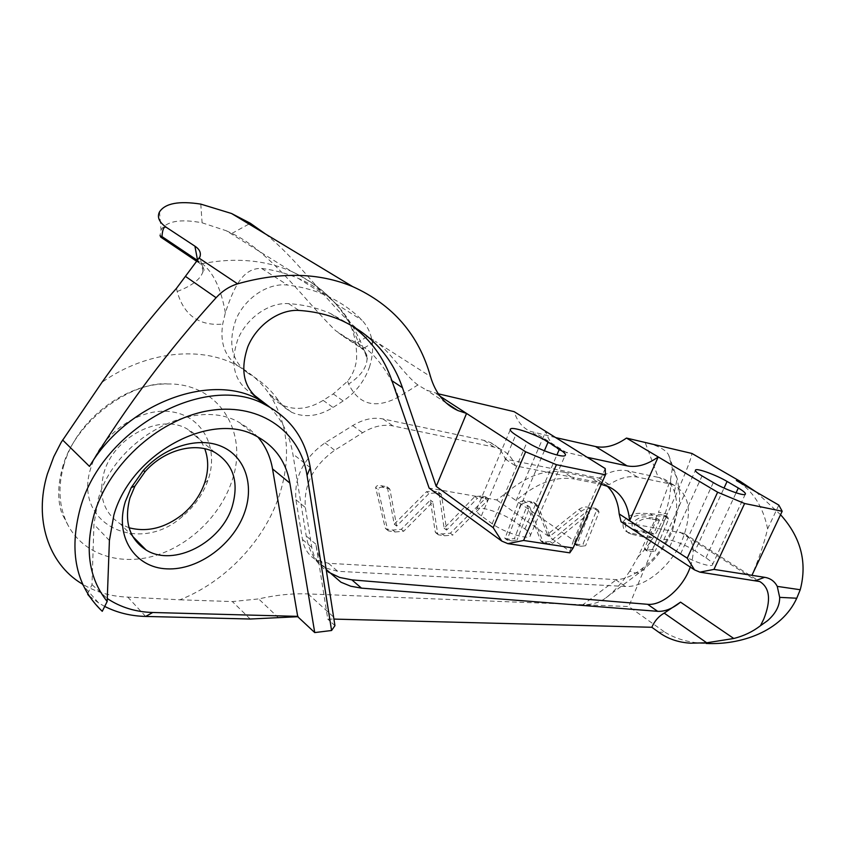 <?xml version="1.0" encoding="UTF-8"?>
<svg xmlns="http://www.w3.org/2000/svg" width="846" height="846" viewBox="0 0 846 846"><rect width="100%" height="100%" fill="white"/><g stroke="black" fill="none" stroke-linecap="round" stroke-linejoin="round"><path stroke-width="0.63" stroke-dasharray="4.23 3.17" d="M674.442 491.78L677.191 478.55L672.337 468.409L668.626 454.884C665.58 449.607 657.765 445.472 645.17 442.469L658.241 477.345L627.288 470.778C618.648 469.086 609.205 471.539 598.968 478.106L505.295 459.092C502.291 451.352 497.279 445.8 490.257 442.447L483.923 440.354L382.963 418.929C373.298 417.025 363.209 419.256 352.697 425.601L324.991 442.881C303.746 458.098 294.059 477.049 295.931 499.732L302.477 539.462C304.179 548.864 308.716 555.653 316.087 559.862L328.449 563.299L616.47 579.637C624.919 579.267 633.791 575.312 643.087 567.772C655.301 558.328 664.618 546.135 671.037 531.182C677.086 516.166 678.228 503.032 674.442 491.78C672.168 485.329 668.562 481.036 663.624 478.889L659.33 477.578L669.62 483.827L674.177 485.287C689.627 494.635 692.483 512.433 682.743 538.669C671.946 565.392 645.202 587.928 625.31 586.447L337.755 571.314L325.361 567.909C317.99 563.722 313.454 556.911 311.783 547.468L305.353 507.547C303.555 484.726 313.348 465.628 334.709 450.252L362.585 432.761C373.149 426.331 383.28 424.058 392.978 425.929L494.117 447.1L500.462 449.173C507.484 452.525 512.486 458.088 515.457 465.85L609.183 484.599C619.473 477.948 628.938 475.452 637.577 477.123L669.62 483.827M369.374 367.386C375.455 348.245 373.023 332.541 362.088 320.253C351.46 309.551 338.908 301.049 324.43 294.778C313.062 289.892 300.795 286.667 287.64 285.07C268.214 282.617 245.255 297.655 236.023 319.323C227.5 343.814 231.825 362.003 248.988 373.879C261.277 380.89 271.302 390.048 279.053 401.364L284.668 407.677L291.595 412.266C304.676 418.009 318.487 416.412 333.028 407.486L343.18 400.951C355.457 392.777 364.182 381.588 369.374 367.386M104.798 606.466L98.644 602.976L81.216 583.37C95.016 591.925 110.54 596.493 127.788 597.107L179.902 599.803C225.322 581.889 263.952 541.112 279.043 496.147C291.563 457.887 288.338 423.867 269.377 394.099L274.982 400.391L281.908 404.97C294.958 410.733 308.705 409.2 323.161 400.37L333.261 393.919L347.59 381.197C352.75 374.693 355.754 367.259 356.589 358.905C357.181 336.856 350.159 318.424 335.534 303.587C324.917 292.98 312.417 284.531 298.035 278.249C286.752 273.374 274.59 270.107 261.583 268.436C242.569 267.77 233.718 287.82 225.353 312.724L222.688 324.124C219.823 343.698 225.374 357.89 239.355 366.688C203.167 345.57 147.331 350.36 102.006 382.286M63.884 465.025C57.507 487.677 58.956 507.864 68.209 525.599C83.902 554.574 119.963 565.995 154.755 555.769C189.61 545.522 220.489 515.426 231.793 481.353C249.136 433.12 219.59 383.058 167.688 383.968C125.113 382.995 76.33 420.314 63.884 465.025M672.337 468.409L670.571 479.481L658.526 512.306L667.283 513.945C682.775 480.19 691.002 460.034 691.954 453.467M643.087 567.772L641.363 571.198C638.899 573.609 635.039 573.577 629.805 571.103L637.926 557.102L658.526 512.306M90.945 467.658C71.995 524.414 139.601 555.737 182.704 516.187C194.633 506.141 203.072 494.127 208.01 480.158L208.38 479.079C218.934 447.555 202.406 415.735 170.892 411.706C139.548 407.18 100.949 433.681 90.945 467.658M129.036 527.756L120.375 523.938C103.603 512.782 98.147 495.671 104.005 472.597C113.776 436.874 160.486 413.123 187.114 428.922C195.394 433.406 201.274 440.005 204.743 448.74M98.644 602.976L87.328 594.442L92.003 584.649L93.927 524.34L98.199 499.277C115.003 438.08 194.453 396.721 238.699 422.122L249.041 428.626L257.766 436.896M87.328 594.442L102.26 611.309M621.07 521.771L683.748 533.276C693.487 539.029 695.666 550.302 690.262 567.095M648.216 550.027L652.731 549.498L666.003 517.371L665.115 515.436L663.55 515.034L650.024 513.638C642.304 513.67 631.253 510.582 623.227 521.855C622.36 527.735 624.179 531.299 628.684 532.525L642.336 535.645L649.548 536.279L644.377 548.843L650.722 551.698L655.248 551.158L652.731 549.498M481.078 496.052L474.818 496.56L444.118 528.211L438.989 492.964L438.323 492.034L433.025 491.103L426.521 491.685L394.225 524.139L387.468 487.656L386.908 486.725L381.588 485.794C378.744 484.8 376.745 485.361 375.603 487.486L385.268 528.052L386.051 528.972L392.756 530.072L401.258 529.321L430.297 500.145L435.256 532.007L435.965 532.959L442.109 533.932L450.347 533.192L485.192 498.611L485.604 496.814L481.078 496.052L483.595 497.829L477.334 498.347L474.818 496.56M545.078 541.969L550.048 541.567L586.849 511.333L574.18 543.312L578.368 544.57L583.084 544.02L596.504 510.434L595.489 508.319L588.076 507.262C585.21 506.479 582.133 507.209 578.865 509.451L547.383 534.492L536.015 505.221L533.477 502.143L523.42 500.61L518.27 502.503L504.999 538.458L509.218 539.166L514.389 538.606L527.238 505.358L540.689 540.827L545.078 541.969L547.584 543.735L552.544 543.322L550.048 541.567M326.175 569.432C320.909 562.431 317.472 554.024 315.865 544.2L327.783 619.124L333.927 619.092M179.902 599.803L232.386 601.569L258.665 598.915C276.039 594.971 292.515 593.3 308.081 593.924L628.747 606.519L667.283 513.945M347.59 381.197L348.658 384.084C358.81 404.822 375.36 409.178 398.318 397.165L417.871 384.972L426.606 390.175L438.313 393.824M555.685 437.594L530.231 431.323C522.468 427.727 517.107 421.171 514.146 411.653M658.241 477.345L659.33 477.578M658.622 632.131L664.998 632.279L628.747 606.519M755.922 491.833L780.551 514.706M664.998 632.279C676.557 639.28 690.23 642.992 706.019 643.436L690.622 643.193M226.263 230.746L231.92 233.401C271.386 251.897 306.199 302.551 335.735 330.733L359.825 346.426C348.066 311.984 325.245 286.953 291.352 271.333C264.904 259.955 235.177 257.374 202.183 263.614L160.053 235.336L161.036 229.89C166.704 221.092 180.388 218.723 202.088 222.794L226.263 230.746L291.352 271.333C314.363 282.278 332.848 297.623 346.807 317.345C355.817 330.31 362.564 344.206 367.058 359.042C367.027 353.808 364.615 349.599 359.825 346.426L361.316 348.129C369.163 354.791 367.301 359.973 367.058 359.042C366.614 367.83 360.481 376.174 348.658 384.084M265.475 233.972C303.841 264.555 337.808 318.392 367.619 336.391L375.275 341.287L364.51 347.78L356.896 342.831L343.465 336.497L335.735 330.733M269.62 407.032C282.067 419.849 289.808 435.479 292.853 453.921L306.22 535.973C309.097 552.163 316.457 564.197 328.301 572.055M334.953 625.659L327.783 619.124M605.228 468.547L573.577 540.308L516.081 500.578L545.776 431.407C548.631 441.041 553.94 447.64 561.702 451.193L587.187 457.274M505.728 493.419L516.081 500.578C536.533 483.119 555.949 475.928 574.349 479.005L563.806 472.195C545.416 469.054 526.053 476.129 505.728 493.419L496.644 499.933L429.123 488.079M607.174 486.09L598.196 480.042L590.677 477.62L601.231 484.356L574.349 479.005M417.871 384.972C404.441 375.148 387.965 348.922 375.275 341.287L430.498 376.544M351.439 325.382L330.49 313.506C317.705 307.955 303.735 304.666 288.602 303.629C269.06 302.234 246.609 317.895 237.789 339.489C229.678 363.791 234.152 381.683 251.199 393.168L252.668 393.993M92.003 584.649L107.273 598.524M514.04 521.263C503.381 513.448 480.105 505.665 476.774 508.858C475.262 510.18 476.784 512.528 481.353 515.912L492.171 523.716C502.82 531.722 526.794 539.737 529.945 536.417C531.468 534.979 529.786 532.494 524.89 528.951L514.04 521.263L544.369 450.781M695.052 550.883C684.752 544.105 666.014 537.485 663.75 539.864C662.598 541.028 664.586 543.322 669.704 546.728L680.596 553.813C690.939 560.729 710.196 567.539 712.332 565.075C713.464 563.817 711.338 561.406 705.934 557.863L695.052 550.883L724.028 488.068M496.644 499.933L569.897 551.275L569.792 552.84M629.805 571.103C622.201 582.704 614.037 591.766 605.313 598.291C599.127 602.648 591.671 604.784 582.947 604.71L616.47 579.637M279.053 401.364L269.377 394.099C261.626 382.826 251.611 373.689 239.355 366.688L248.988 373.879M778.817 505.094L767.608 528.877C763.949 544.031 758.682 559.534 751.787 575.365M767.608 528.877C763.155 506.553 752.739 490.426 736.38 480.517M573.577 540.308L569.897 551.275M505.295 459.092L515.457 465.85M598.968 478.106L609.183 484.599M590.677 477.62L563.806 472.195M438.989 492.964L441.485 494.783L446.646 530.072L477.334 498.347M446.646 530.072L444.182 528.211M446.582 530.061L444.118 528.211M441.485 494.783L440.819 493.853L435.521 492.922L433.025 491.103M435.521 492.922L429.017 493.514L426.521 491.685M387.468 487.656L389.943 489.517L396.668 526.043L429.017 493.514M396.795 526.053L394.363 524.15M396.668 526.043L394.225 524.139M389.943 489.517L389.372 488.586L384.052 487.666C381.197 486.662 379.209 487.233 378.067 489.358L375.603 487.486M385.268 528.052L387.69 529.977L378.067 489.358M387.69 529.977L388.483 530.897L395.188 531.986L392.756 530.072M395.188 531.986L403.701 531.225L401.258 529.321M435.256 532.007L437.71 533.868L432.782 501.985L403.701 531.225M432.782 501.985L430.297 500.145M432.919 501.995L430.434 500.155M437.71 533.868L438.418 534.831L444.562 535.793L442.109 533.932M444.562 535.793L452.811 535.053L450.347 533.192M485.192 498.611L487.708 500.388L452.811 535.053M487.708 500.388L488.121 498.59L483.595 497.829M574.18 543.312L576.686 545.057L589.398 513.025L552.544 543.322M589.398 513.025L586.849 511.333M589.451 513.025L586.902 511.344M576.686 545.057L580.874 546.305L578.368 544.57M580.874 546.305L585.591 545.744L583.084 544.02M596.504 510.434L599.053 512.116L585.591 545.744M599.053 512.116L598.037 510.001L593.628 507.833M536.015 505.221L538.553 506.955L549.889 536.248L581.403 511.153C584.681 508.901 587.759 508.171 590.624 508.954L596.176 509.514M581.403 511.153L578.865 509.451M550.164 536.269L547.658 534.513M549.889 536.248L547.383 534.492M538.553 506.955L536.015 503.878L532.261 502.989L529.723 501.255M523.42 500.61L525.948 502.355L532.261 502.989M525.948 502.355L520.798 504.248L518.27 502.503M504.681 537.845L507.166 539.653L520.798 504.248M507.166 539.653L511.703 540.975L509.218 539.166M511.703 540.975L516.885 540.404L514.389 538.606M540.689 540.827L543.185 542.603L529.776 507.103L516.885 540.404M529.776 507.103L527.238 505.358M529.892 507.114L527.365 505.369M543.185 542.603L547.584 543.735M665.115 515.436L667.663 517.043L668.562 518.989L655.248 551.158M667.663 517.043L652.573 515.267C644.853 515.299 633.802 512.232 625.765 523.515C624.898 529.406 626.717 532.969 631.222 534.186L644.864 537.295L652.076 537.919L646.883 550.513L650.722 551.698M635.706 530.03L638.244 531.679L653.641 534.112L659.457 520.004L651.674 519.233L649.115 517.604L656.908 518.376L651.113 532.472L635.706 530.03C632.776 529.258 631.624 526.952 632.226 523.114C637.863 517.519 643.499 515.679 649.115 517.604M638.244 531.679C635.314 530.918 634.151 528.613 634.764 524.763C640.411 519.158 646.048 517.318 651.674 519.233M668.562 518.989L666.003 517.371M666.098 516.652L663.55 515.034M625.765 523.515L623.227 521.855M652.076 537.919L649.548 536.279M646.883 550.513L644.377 548.843M653.641 534.112L651.113 532.472M659.457 520.004L656.908 518.376M634.764 524.763L632.226 523.114M335.534 303.587L362.088 320.253M637.926 557.102C648.723 545.871 657.131 533.075 663.137 518.714C668.763 504.956 671.238 491.875 670.571 479.481M145.628 616.438L127.788 597.107M679.973 532.113L756.028 580.472M655.28 519.962L664.332 520.85M308.081 593.924L335.957 619.135M176.518 288.296L177.163 291.51C183.815 315.22 198.99 326.091 222.688 324.124M231.92 233.401L250.363 223.281M200.788 204.108L202.088 222.794M440.005 396.192L435.246 393.104M250.215 619.018L232.386 601.569M315.865 544.2L306.22 535.973M310.271 467.669L292.853 453.921M251.199 393.168L253.589 394.997M109.409 540.499L93.927 524.34M481.353 515.912L515.764 434.918M524.89 528.951L556.89 454.979M492.171 523.716L527.005 442.13M669.704 546.728L702.053 475.938M705.934 557.863L736.094 492.816M680.596 553.813L713.315 482.58M278.746 618.024L258.665 598.915M567.01 452.927L535.539 433.078M356.896 342.831L367.619 336.391M398.318 397.165C393.284 379.452 376.798 355.394 364.51 347.78L361.316 348.129L343.465 336.497M225.353 312.724C221.176 289.004 213.456 272.634 202.183 263.614L199.783 263.37L197.7 260.875M177.163 291.51C191.714 285.927 200.248 279.466 202.765 272.148C204.002 267.579 202.279 263.698 197.604 260.505M323.161 400.37L333.028 407.486M333.261 393.919L343.18 400.951M261.583 268.436L287.64 285.07M352.697 425.601L362.585 432.761M324.991 442.881L334.709 450.252M382.963 418.929L392.978 425.929M483.923 440.354L494.117 447.1M627.288 470.778L637.577 477.123M328.449 563.299L337.755 571.314M615.518 579.605L625.31 586.447M302.477 539.462L311.783 547.468M295.931 499.732L305.353 507.547M288.602 303.629L298.998 310.44M384.052 487.666L381.588 485.794M590.624 508.954L588.076 507.262M652.573 515.267L650.024 513.638M644.864 537.295L642.336 535.645M646.037 533.435L643.51 531.785M663.624 478.889L674.177 485.287M68.209 525.599L61.991 513.659C57.634 501.382 57.602 486.788 61.895 469.89C73.19 421.192 132.494 380.806 167.688 383.968M668.626 454.884L677.191 478.55L679.624 493.144L679.433 503.634L672.612 530.326C665.58 546.685 655.164 560.306 641.363 571.198L605.313 598.291M204.552 483.161L208.01 480.158M182.673 514.305L182.704 516.187M132.663 536.385L120.375 523.938M256.052 436.007L238.699 422.122M683.748 533.276L759.761 581.551M446.18 402.929L426.606 390.175M214.747 452.356L187.114 428.922M476.774 508.858L510.223 429.895M529.945 536.417L565.012 455.613M663.75 539.864L695.349 470.503M712.332 565.075L745.22 494.36M159.513 211.891L161.036 229.89M561.702 451.193L530.231 431.323M160.677 237.07L161.205 237.419M197.171 261.615L199.783 263.37C206.477 269.631 203.495 273.713 203.22 272.327L199.91 256.867M298.035 278.249L324.43 294.778M281.908 404.97L291.595 412.266M490.257 442.447L500.462 449.173M316.087 559.862L325.361 567.909M330.49 313.506L341.044 320.243M598.196 480.042L608.76 486.757M438.323 492.034L440.819 493.853M386.908 486.725L389.372 488.586M386.051 528.972L388.483 530.897M435.965 532.959L438.418 534.831M485.604 496.814L488.121 498.59M574.497 543.925L577.004 545.659M595.489 508.319L598.037 510.001M533.477 502.143L536.015 503.878M504.999 538.458L507.484 540.266M541.165 541.292L543.661 543.058M628.684 532.525L631.222 534.186M644.726 549.445L647.232 551.106"/><path stroke-width="1.27" d="M744.617 503.507L713.939 569.39L764.625 577.31C770.336 578.209 774.555 581.234 777.263 586.384L779.674 597.361C779.801 605.694 775.782 613.456 767.608 620.636L760.448 625.733L763.737 619.177C771.224 600.311 769.892 587.769 759.761 581.551L699.896 572.15L694.566 569.908L621.07 521.771L619.187 513.934L687.238 558.191L717.63 492.213L744.617 503.507L782.18 511.259L778.817 505.094L736.38 480.517L740.208 481.363L691.954 453.467L626.474 438.069C615.634 445.652 605.324 448.475 595.521 446.529L555.685 437.594M265.475 233.972L250.363 223.281L231.54 213.499L200.788 204.108C178.876 200.714 165.118 203.304 159.513 211.891C156.838 217.158 159.185 222.361 166.577 227.511L194.908 246.165C199.593 249.274 201.263 252.838 199.91 256.867L176.518 288.296C150.006 318.138 125.166 349.472 102.006 382.286L61.208 442.321L53.774 456.734L47.355 474.046C33.597 519.381 48.677 563.499 81.216 583.37M94.35 513.638C84.515 549.033 88.788 578.326 107.167 601.506L102.26 611.309C76.034 586.289 68.695 551.941 80.243 508.287C102.292 427.198 207.175 372.113 264.861 404.547C290.379 417.776 305.512 438.82 310.271 467.669L334.953 625.659L331.579 630.503L307.045 475.399C300.563 432.592 261.499 403.172 211.68 410.247C161.967 417.004 109.864 462.128 94.35 513.638M245.002 511.312C234.279 543.83 198.725 570.5 166.874 568.861C134.895 567.729 114.295 536.523 125.377 501.509L131.246 487.592L143.217 470.566C164.854 446.254 198.937 436.356 221.853 446.551C244.885 456.618 254.128 484.25 245.002 511.312M129.956 497.892C123.812 521.496 129.205 538.881 146.136 550.027C173.864 567.476 221.472 542.476 232.227 506.479C239.217 481.998 233.39 463.957 214.747 452.356C195.32 441.654 164.113 449.829 145.1 471.613L134.948 486.08L129.956 497.892M204.743 448.74C208.613 459.092 208.655 470.26 204.859 482.22L204.552 483.161C200.28 495.238 192.983 505.622 182.673 514.305C165.256 528.01 147.384 532.494 129.036 527.756M257.766 436.896C265.464 445.927 270.392 456.597 272.539 468.917L297.75 616.713L314.733 632.575L331.579 630.503M107.167 601.506L109.409 540.499L113.861 515.098C131.151 453.022 211.616 410.596 256.052 436.007C274.813 445.927 286.085 461.62 289.871 483.098L314.733 632.575M297.75 616.713L250.215 619.018L145.628 616.438C130.844 616.068 117.234 612.747 104.798 606.466M690.262 567.095L689.088 570.088C681.231 589.44 661.551 605.831 647.624 604.308L657.649 611.32C664.882 611.7 672.507 608.644 680.544 602.141L733.768 638.487L706.717 642.791L690.622 643.193C678.217 642.442 667.557 638.762 658.622 632.131L651.811 627.277L333.927 619.092M328.301 572.055L339.669 577.458L351.862 579.87L361.496 588.139L657.649 611.32M361.496 588.139L350.741 586.215L340.938 582.207L326.175 569.432M680.544 602.141L664.205 613.117C658.812 616.152 654.677 620.879 651.811 627.277M440.005 396.192L466.548 413.43L457.876 410.543C444.52 404.399 435.394 393.062 430.498 376.544C418.812 334.72 392.84 304.729 352.581 286.561C318.857 272.602 280.534 271.693 237.589 283.833C229.509 286.318 222.35 290.939 216.1 297.707C168.608 349.99 126.403 406.217 89.486 466.4C126.498 403.489 209.131 372.98 257.311 398.773L261.128 400.74C244.039 389.245 239.598 371.235 247.825 346.733C256.761 324.949 279.381 309.097 298.998 310.44C314.204 311.434 328.216 314.701 341.044 320.243C371.309 334.149 391.783 356.642 402.463 387.701L436.208 486.408L493.176 527.661L525.609 451.785L466.548 413.43L436.208 486.408M438.313 393.824L514.146 411.653L605.228 468.547L605.44 474.807L556.425 464.697L523.611 540.457L573.123 547.986L605.44 474.807M727.084 481.448C716.435 475.114 697.59 468.176 695.624 469.9C694.608 470.736 696.755 472.755 702.053 475.938L713.315 482.58C724.017 489.03 743.391 496.158 745.22 494.36C746.204 493.44 743.909 491.315 738.315 488.005L727.084 481.448L724.028 488.068M587.187 457.274L627.066 465.871C636.869 467.722 647.264 464.74 658.23 456.935L626.474 438.069M601.231 484.356L608.76 486.757C621.176 492.837 628.123 504.153 629.614 520.713L658.23 456.935L717.63 492.213M706.019 643.436C740.895 645.212 781.588 631.486 796.752 598.228L800.242 589.736C807.433 562.326 800.866 537.316 780.551 514.706M751.999 575.174L782.18 511.259M740.208 481.363L755.922 491.833M760.448 625.733C752.697 631.719 743.803 635.97 733.768 638.487M548.123 442.046C537.03 434.833 513.638 426.564 510.667 428.848C509.303 429.779 511.005 431.798 515.764 434.918L527.005 442.13C538.119 449.49 562.241 458.024 565.012 455.613C566.365 454.588 564.494 452.441 559.407 449.163L548.123 442.046L544.369 450.781M525.609 451.785L556.425 464.697M107.273 598.524C120.523 607.354 135.688 612.007 152.756 612.493L298.046 616.374M166.577 227.511C164.071 225.924 162.527 228.949 161.967 236.573L197.604 260.505L194.908 246.165M252.668 393.993L269.62 407.032M573.123 547.986L569.792 552.84L507.843 543.65L501.773 541.091L429.123 488.079L391.941 380.732C384.063 357.974 370.569 339.532 351.439 325.382M160.053 235.336L160.677 237.07L161.967 236.573M501.773 541.091L493.176 527.661M694.566 569.908L687.238 558.191M351.862 579.87L647.624 604.308M619.187 513.934C618.162 502.196 614.154 492.911 607.174 486.09M699.896 572.15L713.939 569.39M507.843 543.65L523.611 540.457M764.625 577.31L756.028 580.472M289.871 483.098L272.539 468.917M777.263 586.384L800.242 589.736M779.674 597.361L796.752 598.228M664.205 613.117L706.717 642.791M237.589 283.833L199.296 258.252M145.628 616.438L152.756 612.493M216.1 297.707L185.771 276.61M253.589 394.997L261.128 400.74M89.486 466.4L62.615 439.973M310.271 467.669L307.045 475.399M556.89 454.979L559.407 449.163M736.094 492.816L738.315 488.005M627.066 465.871L595.521 446.529M391.941 380.732L402.463 387.701M146.136 550.027L132.663 536.385M352.581 286.561L231.54 213.499M457.876 410.543L446.18 402.929M264.861 404.547L257.311 398.773M134.948 486.08L131.246 487.592M145.1 471.613L143.217 470.566M510.223 429.895L510.667 428.848M695.349 470.503L695.624 469.9M161.205 237.419L197.171 261.615M331.346 573.874L340.938 582.207"/></g></svg>
